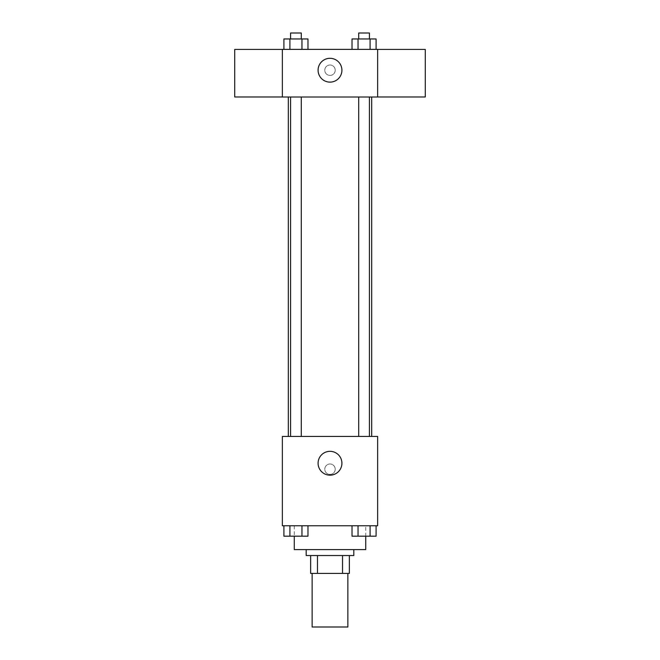 <?xml version="1.0" encoding="UTF-8"?>
<svg xmlns="http://www.w3.org/2000/svg" width="660" height="660" viewBox="0 0 660 660"><rect width="100%" height="100%" fill="white"/><g stroke="black" fill="none" stroke-linecap="round" stroke-linejoin="round"><path stroke-width="0.49" stroke-dasharray="3.3 2.47" d="M347.861 627L312.139 627M347.861 573.408L312.139 573.408L347.861 573.408M317.468 573.408L310.646 573.408L310.646 555.538L317.468 555.538L317.468 573.408L349.354 573.408M342.532 555.538L317.468 555.538L342.532 555.538L342.532 573.408M317.468 555.538L310.646 555.538M306.182 555.538L353.818 555.538M330 549.59L306.182 549.59L330 549.59M365.731 549.59L294.269 549.59M365.731 525.764L294.269 525.764L365.731 525.764L365.731 536.233M283.907 525.764L283.907 536.184L289.921 536.184L283.907 536.184L289.921 536.184L289.921 525.764L301.958 525.764L283.907 525.764L307.972 525.764L289.921 525.764L289.921 536.184L307.972 536.184L301.958 536.184L307.972 536.184L307.972 525.764L301.958 525.764L307.972 525.764L301.958 525.764L301.958 536.184L289.921 536.184L301.958 536.184L301.958 525.764L307.972 525.764L289.921 525.764L307.972 525.764M282.364 525.764L377.635 525.764L377.635 436.441L282.364 436.441L282.364 525.764M352.027 525.764L352.027 536.184L358.042 536.184L352.027 536.184L358.042 536.184L358.042 525.764L370.078 525.764L352.027 525.764L376.093 525.764L358.042 525.764L358.042 536.184L376.093 536.184L370.078 536.184L376.093 536.184L376.093 525.764L370.078 525.764L376.093 525.764L370.078 525.764L370.078 536.184L358.042 536.184L370.078 536.184L370.078 525.764L376.093 525.764L358.042 525.764L376.093 525.764M335.214 469.194A5.214 5.214 0 0 0 327.393 464.681A5.214 5.214 0 0 0 327.393 473.707A5.214 5.214 0 0 0 335.214 469.194A5.214 5.214 0 0 0 327.393 464.681A5.214 5.214 0 0 0 327.393 473.707A5.214 5.214 0 0 0 335.214 469.194M371.687 436.441L288.313 436.441L371.687 436.441M301.298 436.441L290.582 436.441L301.298 436.441L290.582 436.441L301.298 436.441L301.298 97.012L290.582 97.012L301.298 97.012M369.418 436.441L358.702 436.441L369.418 436.441L358.702 436.441L369.418 436.441L369.418 97.012L358.702 97.012L369.418 97.012M282.364 474.408L282.364 463.988L282.364 474.408M377.635 463.988L377.635 474.408L377.635 463.988M341.913 463.237A11.913 11.913 0 0 1 324.043 473.558A11.913 11.913 0 0 1 324.043 452.925A11.913 11.913 0 0 1 341.913 463.237M371.687 97.012L288.313 97.012L371.687 97.012M282.364 97.012L377.635 97.012L377.635 49.376L282.364 49.376L282.364 97.012M335.214 70.216A5.214 5.214 0 0 0 327.393 65.703A5.214 5.214 0 0 0 327.393 74.728A5.214 5.214 0 0 0 335.214 70.216A5.214 5.214 0 0 0 327.393 65.703A5.214 5.214 0 0 0 327.393 74.728A5.214 5.214 0 0 0 335.214 70.216M283.907 49.376L283.907 38.956L289.921 38.956L289.921 49.376L283.907 49.376L307.972 49.376L283.907 49.376L307.972 49.376L283.907 49.376L307.972 49.376L283.907 49.376L289.921 49.376L289.921 38.956L307.972 38.956L301.958 38.956L301.958 49.376L301.958 38.956L283.907 38.956L307.972 38.956L307.972 49.376M352.027 49.376L352.027 38.956L358.042 38.956L358.042 49.376L352.027 49.376L376.093 49.376L352.027 49.376L376.093 49.376L352.027 49.376L376.093 49.376L352.027 49.376L358.042 49.376L358.042 38.956L376.093 38.956L370.078 38.956L370.078 49.376L370.078 38.956L352.027 38.956L376.093 38.956L376.093 49.376M282.364 96.971L282.364 49.426L282.364 96.971M377.635 49.426L377.635 96.971L377.635 49.426M425.279 49.426L425.279 96.971M234.721 96.971L234.721 49.426M341.913 70.216A11.913 11.913 0 0 1 324.043 80.528A11.913 11.913 0 0 1 324.043 59.903A11.913 11.913 0 0 1 341.913 70.216M369.418 38.956L358.702 38.956L369.418 38.956L358.702 38.956L369.418 38.956L369.418 33L358.702 33L369.418 33L358.702 33L358.702 38.956M301.298 38.956L290.582 38.956L301.298 38.956L290.582 38.956L301.298 38.956L301.298 33L290.582 33L301.298 33L290.582 33L290.582 38.956M370.078 38.956L370.078 49.376M358.042 38.956L358.042 49.376M301.958 38.956L301.958 49.376M289.921 38.956L289.921 49.376M369.418 536.184L358.702 536.184M301.298 536.184L290.582 536.184M370.078 525.764L370.078 536.184M358.042 525.764L358.042 536.184M301.958 525.764L301.958 536.184M289.921 525.764L289.921 536.184M294.269 525.764L294.269 536.233M290.582 97.012L290.582 436.441M358.702 97.012L358.702 436.441"/><path stroke-width="0.99" d="M312.139 573.408L312.139 627L347.861 627L347.861 573.408M342.532 555.538L342.532 573.408L310.646 573.408L310.646 555.538M342.532 573.408L349.354 573.408L349.354 555.538L349.354 573.408M353.818 549.59L353.818 555.538L306.182 555.538L306.182 549.59M317.468 555.538L317.468 573.408M294.269 536.233L294.269 549.59L365.731 549.59L365.731 536.233M377.635 525.764L282.364 525.764L282.364 436.441L377.635 436.441L377.635 525.764M341.913 463.237A11.913 11.913 0 0 1 324.043 473.558A11.913 11.913 0 0 1 324.043 452.925A11.913 11.913 0 0 1 341.913 463.237M371.687 97.012L371.687 436.441M358.702 436.441L358.702 97.012M301.298 97.012L301.298 436.441M377.635 97.012L282.364 97.012L282.364 49.376L377.635 49.376L377.635 97.012M341.913 70.216A11.913 11.913 0 0 1 324.043 80.528A11.913 11.913 0 0 1 324.043 59.903A11.913 11.913 0 0 1 341.913 70.216M377.635 96.971L425.279 96.971L425.279 49.426L377.635 49.426M282.364 49.426L234.721 49.426L234.721 96.971L282.364 96.971M376.093 49.376L376.093 38.956L352.027 38.956L352.027 49.376M370.078 38.956L370.078 49.376M358.042 38.956L358.042 49.376M358.702 38.956L358.702 33L369.418 33L369.418 38.956M307.972 49.376L307.972 38.956L283.907 38.956L283.907 49.376M301.958 38.956L301.958 49.376M289.921 38.956L289.921 49.376M290.582 38.956L290.582 33L301.298 33L301.298 38.956M376.093 525.764L376.093 536.184L352.027 536.184L352.027 525.764M370.078 525.764L370.078 536.184M358.042 525.764L358.042 536.184M369.418 536.184L358.702 536.184M307.972 525.764L307.972 536.184L283.907 536.184L283.907 525.764M301.958 525.764L301.958 536.184M289.921 525.764L289.921 536.184M301.298 536.184L290.582 536.184M288.313 97.012L288.313 436.441M369.418 436.441L369.418 97.012M290.582 97.012L290.582 436.441"/></g></svg>
